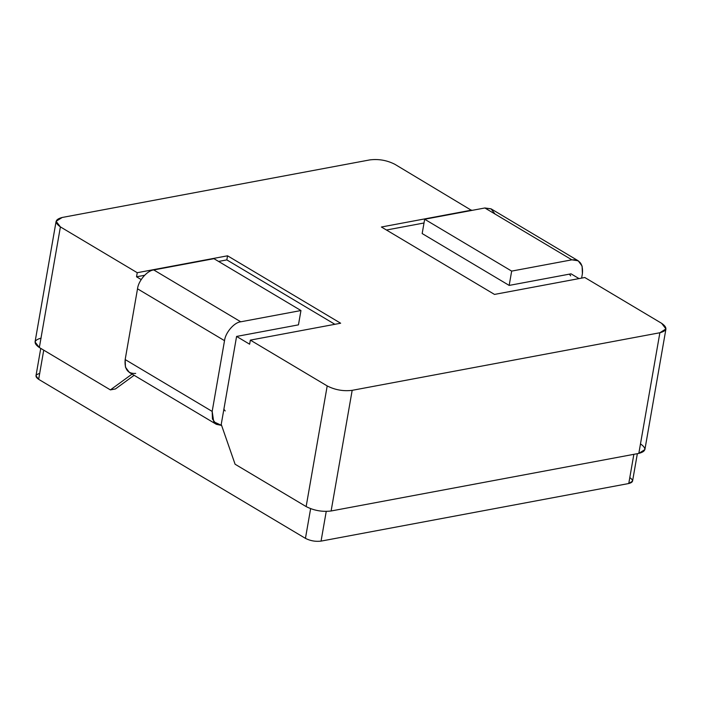<?xml version="1.0" encoding="UTF-8"?>
<svg xmlns="http://www.w3.org/2000/svg" width="701" height="701" viewBox="0 0 701 701"><rect width="100%" height="100%" fill="white"/><g stroke="black" fill="none" stroke-linecap="round" stroke-linejoin="round"><path stroke-width="1.05" d="M236.228 338.478L236.588 336.427L238.252 336.121L236.588 336.427L223.882 409.226L225.196 410.961L223.882 409.226L221.236 424.359L236.228 338.478M578.202 260.781L491.199 208.924L484.873 207.978L571.876 259.834L578.202 260.781L582.11 266.1L582.4 273.688L581.62 278.122L582.4 273.688C583.267 263.979 579.762 259.361 571.876 259.834L511.669 271.103L509.171 285.412L422.168 233.556L424.666 219.238L422.168 233.556L509.171 285.412L571.043 273.837L569.37 274.144L570.167 274.266L569.37 274.144L570.693 275.879L569.37 274.144L509.171 285.412L511.669 271.103L424.666 219.238L484.873 207.978L491.007 208.81L495.046 214.042M62.179 217.476L369.883 159.889C378.689 158.82 387.013 160.292 394.865 164.297C387.013 160.292 378.689 158.82 369.883 159.889L62.179 217.476C54.844 219.431 54.257 222.567 60.4 226.896L56.106 221.314L62.179 217.476M629.875 477.635C633.713 480.343 633.345 482.306 628.762 483.524L321.058 541.111C315.555 541.777 310.35 540.865 305.443 538.359L310.622 508.681L305.443 538.359C310.35 540.865 315.555 541.777 321.058 541.111L326.237 511.423L321.058 541.111L628.762 483.524L633.862 454.327L628.762 483.524L632.556 481.123L637.349 453.67M640.6 443.978C646.751 448.307 646.156 451.444 638.821 453.398L331.117 510.985C322.311 512.054 313.987 510.582 306.144 506.578L327.201 385.927L250.345 340.116L340.651 323.222L250.345 340.116L249.635 344.209L250.345 340.116L327.201 385.927C335.043 389.94 343.367 391.412 352.174 390.334L331.117 510.985L638.821 453.398L659.878 332.747L352.174 390.334C343.367 391.412 335.043 389.94 327.201 385.927L306.144 506.578C313.987 510.582 322.311 512.054 331.117 510.985L352.174 390.334L659.878 332.747L638.821 453.398L644.894 449.56L665.95 328.918L659.878 332.747C667.212 330.793 667.808 327.656 661.656 323.327L665.95 328.918M40.754 348.388L35.97 375.832L38.651 379.329L305.443 538.359L38.651 379.329C34.805 376.621 35.181 374.658 39.755 373.44M38.651 379.329L43.734 350.167L38.651 379.329M381.405 227.01L494.503 294.42L381.405 227.01L471.712 210.107L381.405 227.01M227.553 255.804L226.835 259.896L334.885 324.3L226.835 259.896L227.553 255.804L137.247 272.707L136.537 276.799L144.581 275.291L136.537 276.799L137.247 272.707L227.553 255.804L340.651 323.222L227.553 255.804M56.106 221.314L35.05 341.957L39.344 347.547L60.4 226.896L137.247 272.707L60.4 226.896L39.344 347.547C33.192 343.218 33.788 340.081 41.122 338.127M218.589 261.438L226.835 259.896L218.589 261.438M386.453 230.016L424.017 222.988L386.453 230.016M471.65 210.449L394.865 164.297L471.65 210.449M661.656 323.327L584.809 277.517L494.503 294.42L584.809 277.517L661.656 323.327M579.044 278.604L571.043 273.837L579.044 278.604M134.128 375.307L115.411 388.959L110.39 389.896L39.344 347.547L110.39 389.896L115.411 388.959L134.128 375.307M306.144 506.578L235.089 464.228L306.144 506.578M132.077 374.08L110.39 389.896L132.077 374.08M249.635 344.209L236.588 336.427L249.635 344.209M141.19 279.568L136.537 276.799L141.19 279.568M221.236 424.359L235.089 464.228L221.236 424.359M135.696 373.414C127.81 373.887 124.305 369.269 125.172 359.56L137.519 288.812C138.334 280.829 147.263 270.455 153.756 269.946L213.954 258.678L300.957 310.534L240.75 321.803C234.265 322.311 225.336 332.686 224.522 340.668L212.175 411.417L213.735 421.774L221.604 425.428L216.364 424.324L212.456 419.005L212.175 411.417L224.522 340.668C225.336 332.686 234.265 322.311 240.75 321.803L300.957 310.534L298.46 324.852L300.957 310.534L213.954 258.678L153.756 269.946L240.75 321.803L153.756 269.946C147.263 270.455 138.334 280.829 137.519 288.812L224.522 340.668L137.519 288.812L125.172 359.56L212.175 411.417L125.172 359.56L125.453 367.149L129.37 372.468L216.364 424.324M225.196 410.961L223.882 409.226L225.196 410.961M238.252 336.121L298.46 324.852L238.252 336.121M511.669 271.103L571.876 259.834L484.873 207.978L424.666 219.238L511.669 271.103"/></g></svg>
